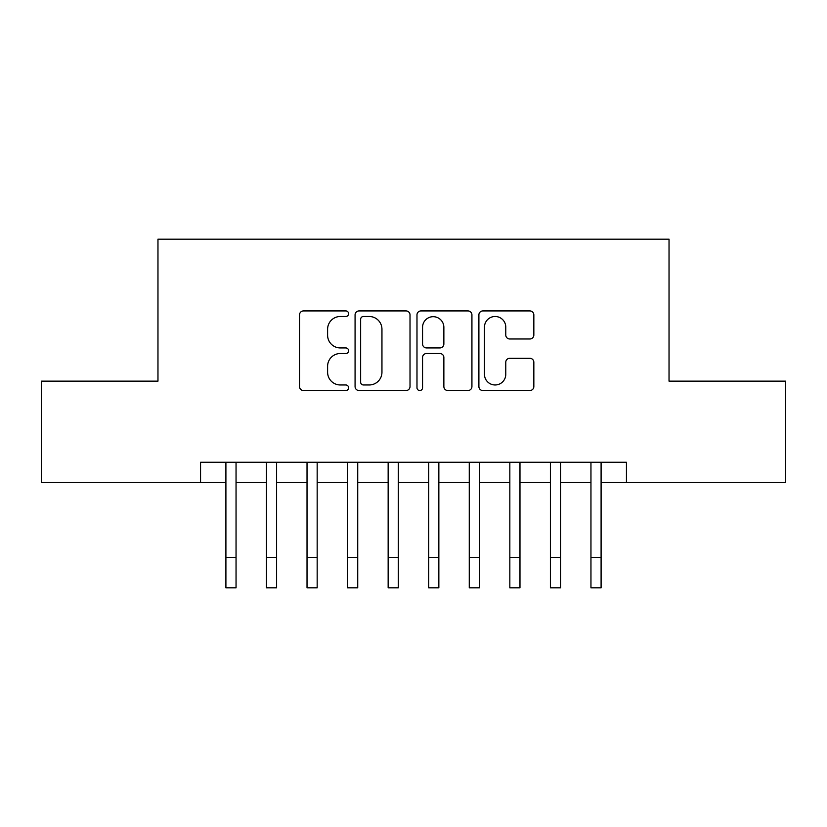 <?xml version="1.0" encoding="UTF-8"?>
<svg xmlns="http://www.w3.org/2000/svg" width="827" height="827" viewBox="0 0 827 827"><rect width="100%" height="100%" fill="white"/><g stroke="black" fill="none" stroke-linecap="round" stroke-linejoin="round"><path stroke-width="1.24" d="M348.601 313.702A2.791 2.791 0 0 0 345.82 310.921L303.519 310.921A3.98 3.98 0 0 0 299.529 314.901L299.529 386.56A3.98 3.98 0 0 0 303.519 390.54L345.82 390.54A2.791 2.791 0 0 0 348.601 387.76A2.791 2.791 0 0 0 345.82 384.968L340.342 384.968A12.736 12.736 0 0 1 327.606 372.233L327.606 366.258A12.736 12.736 0 0 1 340.342 353.522L345.82 353.522A2.791 2.791 0 0 0 348.601 350.731A2.791 2.791 0 0 0 345.82 347.94L340.342 347.94A12.736 12.736 0 0 1 327.606 335.204L327.606 329.229A12.736 12.736 0 0 1 340.342 316.493L345.82 316.493A2.791 2.791 0 0 0 348.601 313.702M529.859 338.987A3.98 3.98 0 0 0 533.839 335.007L533.839 314.901A3.98 3.98 0 0 0 529.859 310.921L482.875 310.921A3.98 3.98 0 0 0 478.895 314.901L478.895 386.56A3.98 3.98 0 0 0 482.875 390.54L529.859 390.54A3.98 3.98 0 0 0 533.839 386.56L533.839 362.278A3.98 3.98 0 0 0 529.859 358.298L509.752 358.298A3.98 3.98 0 0 0 505.773 362.278L505.773 374.321A10.648 10.648 0 0 1 495.115 384.968A10.648 10.648 0 0 1 484.467 374.321L484.467 327.141A10.648 10.648 0 0 1 495.115 316.493A10.648 10.648 0 0 1 505.773 327.141L505.773 335.007A3.98 3.98 0 0 0 509.752 338.987L529.859 338.987M200.558 482.554L41.35 482.554L41.35 381.154L157.967 381.154L157.967 239.189L669.033 239.189L669.033 381.154L785.65 381.154L785.65 482.554L626.442 482.554L626.442 462.272L200.558 462.272L200.558 482.554L225.905 482.554M410.016 314.901A3.98 3.98 0 0 0 406.036 310.921L359.052 310.921A3.98 3.98 0 0 0 355.072 314.901L355.072 386.56A3.98 3.98 0 0 0 359.052 390.54L406.036 390.54A3.98 3.98 0 0 0 410.016 386.56L410.016 314.901M420.964 310.921L467.948 310.921A3.98 3.98 0 0 1 471.928 314.901L471.928 386.56A3.98 3.98 0 0 1 467.948 390.54L447.841 390.54A3.98 3.98 0 0 1 443.861 386.56L443.861 357.502A3.98 3.98 0 0 0 439.881 353.522L426.536 353.522A3.98 3.98 0 0 0 422.556 357.502L422.556 387.76A2.791 2.791 0 0 1 419.775 390.54A2.791 2.791 0 0 1 416.984 387.76L416.984 314.901A3.98 3.98 0 0 1 420.964 310.921M236.046 482.554L266.47 482.554M276.6 482.554L307.024 482.554M317.165 482.554L347.588 482.554M357.729 482.554L388.152 482.554M398.294 482.554L428.706 482.554M438.848 482.554L469.271 482.554M479.412 482.554L509.835 482.554M519.976 482.554L550.4 482.554M560.53 482.554L590.954 482.554M601.095 482.554L626.442 482.554M363.435 316.493A2.791 2.791 0 0 0 360.644 319.274L360.644 382.188A2.791 2.791 0 0 0 363.435 384.968L369.204 384.968A12.736 12.736 0 0 0 381.95 372.233L381.95 329.229A12.736 12.736 0 0 0 369.204 316.493L363.435 316.493M443.861 327.337A10.648 10.648 0 0 0 433.203 316.689A10.648 10.648 0 0 0 422.556 327.337L422.556 343.96A3.98 3.98 0 0 0 426.536 347.94L439.881 347.94A3.98 3.98 0 0 0 443.861 343.96L443.861 327.337M225.905 557.388L236.046 557.388L236.046 587.811L225.905 587.811L225.905 462.272M236.046 557.388L236.046 462.272M266.47 587.811L276.6 587.811L266.47 587.811L266.47 462.272M276.6 587.811L276.6 462.272M307.024 587.811L317.165 587.811L307.024 587.811L307.024 462.272M317.165 587.811L317.165 462.272M347.588 587.811L357.729 587.811L347.588 587.811L347.588 462.272M357.729 587.811L357.729 462.272M388.152 587.811L398.294 587.811L388.152 587.811L388.152 462.272M398.294 587.811L398.294 462.272M428.706 587.811L438.848 587.811L428.706 587.811L428.706 462.272M438.848 587.811L438.848 462.272M469.271 587.811L479.412 587.811L469.271 587.811L469.271 462.272M479.412 587.811L479.412 462.272M509.835 587.811L519.976 587.811L509.835 587.811L509.835 462.272M519.976 587.811L519.976 462.272M550.4 587.811L560.53 587.811L550.4 587.811L550.4 462.272M560.53 587.811L560.53 462.272M590.954 587.811L601.095 587.811L590.954 587.811L590.954 462.272M601.095 587.811L601.095 462.272M266.47 557.388L276.6 557.388M307.024 557.388L317.165 557.388M347.588 557.388L357.729 557.388M388.152 557.388L398.294 557.388M428.706 557.388L438.848 557.388M469.271 557.388L479.412 557.388M509.835 557.388L519.976 557.388M550.4 557.388L560.53 557.388M590.954 557.388L601.095 557.388"/></g></svg>
